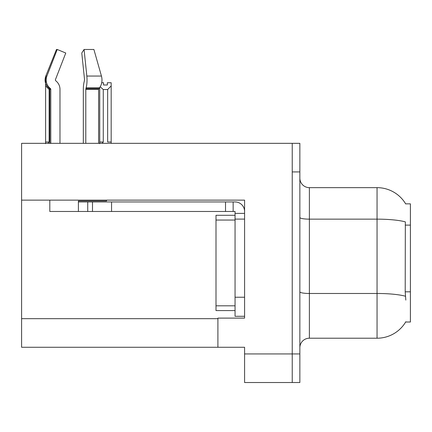 <?xml version="1.0" encoding="UTF-8"?>
<svg xmlns="http://www.w3.org/2000/svg" width="432" height="432" viewBox="0 0 432 432"><rect width="100%" height="100%" fill="white"/><g stroke="black" fill="none" stroke-linecap="round" stroke-linejoin="round"><path stroke-width="0.65" d="M21.6 200.135L244.588 200.135L244.588 297.238L235.057 297.238L235.057 316.3L244.588 316.3L244.588 297.238L244.588 318.109L217.906 318.109L217.906 347.269L21.6 347.269L21.6 143.338L292.237 143.338L292.237 382.525L244.588 382.525L244.588 353.938L292.237 353.938L292.237 382.525L299.857 382.525L299.857 353.938L292.237 353.938L292.237 171.925L299.857 171.925L299.857 353.938M217.906 347.269L244.588 347.269L244.588 353.938M405.653 203.85L410.4 203.85L410.4 322.013L405.653 322.013L405.821 321.732A33.35 33.35 0 0 1 377.05 338.213A33.35 33.35 0 0 0 405.653 322.013M299.857 347.744A9.531 9.531 0 0 1 309.388 338.213L377.05 338.213L377.05 187.65L309.388 187.65A9.531 9.531 0 0 1 299.857 178.119A9.531 9.531 0 0 0 309.388 187.65L309.388 338.213M405.724 203.969A33.35 33.35 0 0 0 377.05 187.65A33.35 33.35 0 0 1 405.724 203.969M405.821 300.1L405.205 291.816L405.34 221.875A33.35 5.794 180 0 0 377.05 219.148L309.388 219.148A9.531 1.652 -0 0 1 299.857 217.496M292.237 143.338L299.857 143.338L299.857 171.925M101.72 82.733L103.55 82.733L103.55 84.991L107.363 84.991L103.55 84.991M107.363 84.991L107.363 82.733L111.175 82.733L111.175 85.898L107.649 89.537L103.27 89.537L103.27 142.004L102.092 143.338M107.649 89.537L107.649 142.004L111.175 142.004L111.175 85.898M99.743 87.475L99.743 143.683L99.743 87.475L99.743 142.004L103.27 142.004M111.175 142.004L111.175 143.338M103.27 89.537L100.202 86.778M49.81 89.537L49.14 89.537L49.14 142.004L45.614 142.004L45.614 143.683M49.14 142.004L47.968 143.338M49.14 89.537L45.614 85.898L45.614 142.004M59.983 143.338L59.983 89.343A10.481 10.125 90 0 0 56.619 81.54L55.69 80.676A0.95 0.918 -90 0 1 55.447 79.612L65.767 53.028L57.224 49.475L46.91 76.059L45.797 76.059L45.614 85.898M85.795 143.338L85.795 89.343L86.125 87.772A10.481 2.711 -90 0 0 86.832 76.059L101.444 76.059A10.481 7.414 90 0 1 99.517 87.772A10.481 7.414 90 0 0 101.444 76.059L93.895 49.475L84.067 49.475L81.778 53.028L84.542 79.612L84.229 81.54A10.481 2.711 -90 0 0 83.327 89.343L83.327 143.338M49.81 143.338L49.81 89.343L50.782 89.343A0.95 0.918 -90 0 0 50.474 88.636L49.491 88.636L48.524 87.772L49.545 87.772L50.474 88.636A0.95 0.918 -90 0 1 50.782 89.343L50.782 143.338M57.224 49.475L56.479 49.475L45.797 76.059C44.258 80.536 45.166 84.44 48.524 87.772M106.547 200.135L106.547 200.993L78.397 200.993L78.397 201.944L92.497 201.944L92.497 211.475L49.81 211.475L49.81 200.135M86.125 87.772L99.517 87.772L98.836 88.636A0.95 0.675 -90 0 0 98.609 89.343L98.609 143.338M55.447 79.612A0.95 0.918 -90 0 0 55.69 80.676L56.619 81.54M86.832 76.059L84.067 49.475M46.91 76.059A10.481 10.125 90 0 0 49.545 87.772M92.497 201.944L235.057 201.944A9.531 9.531 0 0 1 244.588 211.48M92.497 211.475L235.057 211.475L235.057 213.381L244.588 213.381M235.057 316.3L244.588 316.3M233.15 211.475L233.15 201.944M244.588 219.1L235.057 219.1L235.057 213.381M235.057 297.238L235.057 215.287L216 215.287L216 310.581L235.057 310.581M225.526 211.475L225.526 201.944M21.6 318.681L217.906 318.681M410.4 225.11L405.205 225.11M410.4 291.816L405.205 291.816M405.448 296.233A33.35 5.794 180 0 0 377.05 293.479L309.388 293.479A9.531 1.652 0 0 1 299.857 291.821M78.397 211.475L78.397 201.944M98.609 89.343L85.795 89.343M98.836 88.636L85.876 88.636M111.559 211.475L111.559 201.944M87.734 211.475L87.734 201.944M216 305.813L235.057 305.813M216 220.05L235.057 220.05M49.491 88.636L49.81 89.343"/></g></svg>
